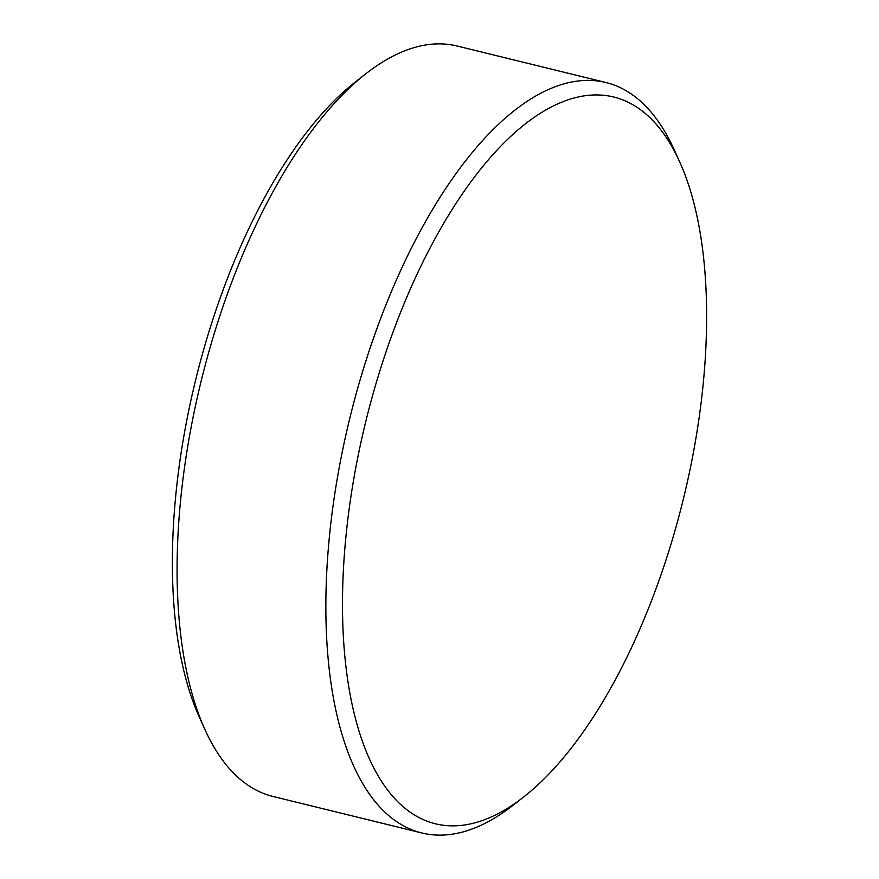 <?xml version="1.0" encoding="UTF-8"?>
<svg xmlns="http://www.w3.org/2000/svg" width="879" height="879" viewBox="0 0 879 879"><rect width="100%" height="100%" fill="white"/><g stroke="black" fill="none" stroke-linecap="round" stroke-linejoin="round"><path stroke-width="1.32" d="M407.801 294.915A374.179 163.439 103.8 0 0 353.281 709.672A374.179 163.439 103.8 0 0 523.719 796.956A374.179 163.439 103.8 0 0 641.296 625.793A374.179 163.439 103.8 0 0 679.533 161.571A374.179 163.439 103.8 0 0 407.801 294.915M523.719 796.956L513.061 805.296A386.342 168.757 -76.2 0 1 421.898 832.984A386.342 168.757 -76.2 0 1 393.374 286.928A386.342 168.757 -76.2 0 1 605.939 82.516A386.342 168.757 -76.2 0 1 673.951 149.243L679.533 161.571M205.049 729.757L199.467 717.429A374.179 163.439 -76.2 0 1 237.704 253.207A374.179 163.439 -76.2 0 1 355.281 82.044L365.939 73.704A386.342 168.757 103.8 0 0 244.538 250.427A386.342 168.757 103.8 0 0 205.049 729.757A386.342 168.757 103.8 0 0 273.061 796.484L421.898 832.984M605.939 82.516L457.102 46.016A386.342 168.757 103.8 0 0 365.939 73.704"/></g></svg>

